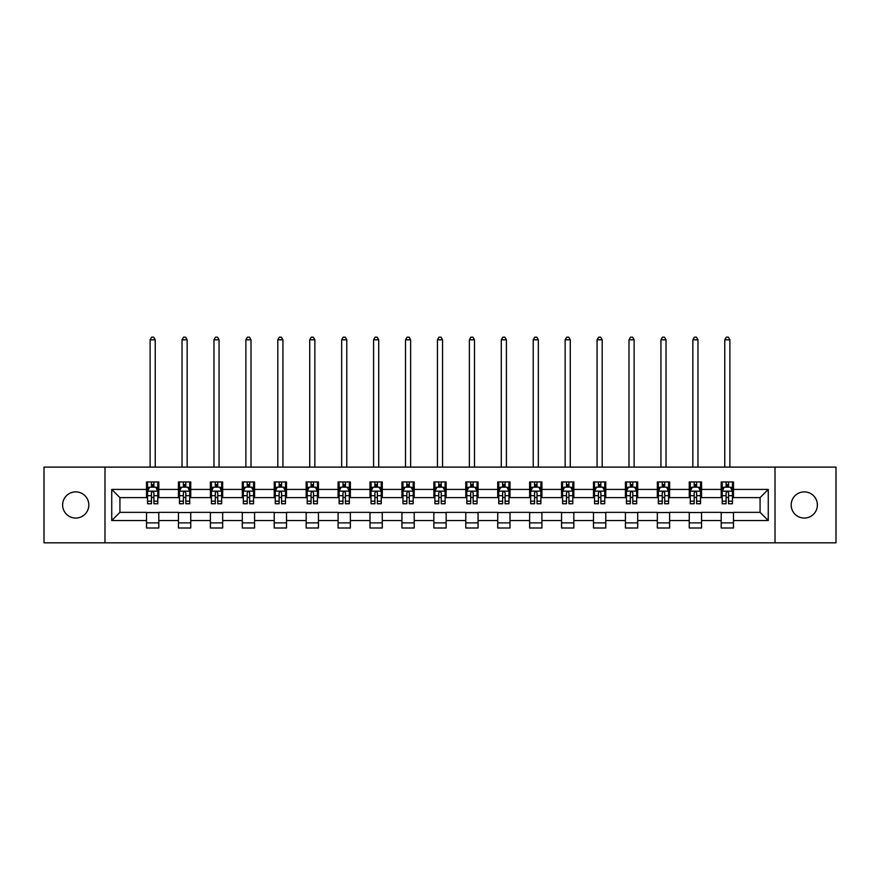 <?xml version="1.0" encoding="UTF-8"?>
<svg xmlns="http://www.w3.org/2000/svg" width="880" height="880" viewBox="0 0 880 880"><rect width="100%" height="100%" fill="white"/><g stroke="black" fill="none" stroke-linecap="round" stroke-linejoin="round"><path stroke-width="1.32" d="M804.276 491.876A13.101 13.101 0 0 0 791.186 504.977A13.101 13.101 0 0 0 804.276 518.078A13.101 13.101 0 0 0 817.377 504.977A13.101 13.101 0 0 0 804.276 491.876M75.724 491.876A13.101 13.101 0 0 0 62.623 504.977A13.101 13.101 0 0 0 75.724 518.078A13.101 13.101 0 0 0 88.814 504.977A13.101 13.101 0 0 0 75.724 491.876M775.016 542.839L836 542.839L836 467.115L775.016 467.115L775.016 542.839L104.984 542.839L104.984 467.115L44 467.115L44 542.839L104.984 542.839M775.016 467.115L104.984 467.115M733.469 489.423L733.469 481.954L721.193 481.954L721.193 489.423L701.547 489.423L701.547 481.954L689.26 481.954L689.26 489.423L669.614 489.423L669.614 481.954L657.338 481.954L657.338 489.423L637.692 489.423L637.692 481.954L625.416 481.954L625.416 489.423L605.77 489.423L605.77 481.954L593.483 481.954L593.483 489.423L573.837 489.423L573.837 481.954L561.561 481.954L561.561 489.423L541.915 489.423L541.915 481.954L529.639 481.954L529.639 489.423L509.993 489.423L509.993 481.954L497.717 481.954L497.717 489.423L478.06 489.423L478.06 481.954L465.784 481.954L465.784 489.423L446.138 489.423L446.138 481.954L433.862 481.954L433.862 489.423L414.216 489.423L414.216 481.954L401.94 481.954L401.94 489.423L382.283 489.423L382.283 481.954L370.007 481.954L370.007 489.423L350.361 489.423L350.361 481.954L338.085 481.954L338.085 489.423L318.439 489.423L318.439 481.954L306.163 481.954L306.163 489.423L286.517 489.423L286.517 481.954L274.23 481.954L274.23 489.423L254.584 489.423L254.584 481.954L242.308 481.954L242.308 489.423L222.662 489.423L222.662 481.954L210.386 481.954L210.386 489.423L190.74 489.423L190.74 481.954L178.453 481.954L178.453 489.423L158.807 489.423L158.807 481.954L146.531 481.954L146.531 489.423L111.738 489.423L111.738 520.531L119.922 512.347L146.531 512.347L146.531 528L158.807 528L158.807 512.347L178.453 512.347L178.453 528L190.74 528L190.74 512.347L210.386 512.347L210.386 528L222.662 528L222.662 512.347L242.308 512.347L242.308 528L254.584 528L254.584 512.347L274.23 512.347L274.23 528L286.517 528L286.517 512.347L306.163 512.347L306.163 528L318.439 528L318.439 512.347L338.085 512.347L338.085 528L350.361 528L350.361 512.347L370.007 512.347L370.007 528L382.283 528L382.283 512.347L401.94 512.347L401.94 528L414.216 528L414.216 512.347L433.862 512.347L433.862 528L446.138 528L446.138 512.347L465.784 512.347L465.784 528L478.06 528L478.06 512.347L497.717 512.347L497.717 528L509.993 528L509.993 512.347L529.639 512.347L529.639 528L541.915 528L541.915 512.347L561.561 512.347L561.561 528L573.837 528L573.837 512.347L593.483 512.347L593.483 528L605.77 528L605.77 512.347L625.416 512.347L625.416 528L637.692 528L637.692 512.347L657.338 512.347L657.338 528L669.614 528L669.614 512.347L689.26 512.347L689.26 528L701.547 528L701.547 512.347L721.193 512.347L721.193 528L733.469 528L733.469 512.347L760.078 512.347L760.078 497.607L733.469 497.607L733.469 489.423L768.262 489.423L768.262 520.531L733.469 520.531M721.193 520.531L701.547 520.531M689.26 520.531L669.614 520.531M657.338 520.531L637.692 520.531M625.416 520.531L605.77 520.531M593.483 520.531L573.837 520.531M561.561 520.531L541.915 520.531M529.639 520.531L509.993 520.531M497.717 520.531L478.06 520.531M465.784 520.531L446.138 520.531M433.862 520.531L414.216 520.531M401.94 520.531L382.283 520.531M370.007 520.531L350.361 520.531M338.085 520.531L318.439 520.531M306.163 520.531L286.517 520.531M274.23 520.531L254.584 520.531M242.308 520.531L222.662 520.531M210.386 520.531L190.74 520.531M178.453 520.531L158.807 520.531M146.531 520.531L111.738 520.531M721.193 489.423L721.193 497.607L701.547 497.607L701.547 489.423M689.26 489.423L689.26 497.607L669.614 497.607L669.614 489.423M657.338 489.423L657.338 497.607L637.692 497.607L637.692 489.423M625.416 489.423L625.416 497.607L605.77 497.607L605.77 489.423M593.483 489.423L593.483 497.607L573.837 497.607L573.837 489.423M561.561 489.423L561.561 497.607L541.915 497.607L541.915 489.423M529.639 489.423L529.639 497.607L509.993 497.607L509.993 489.423M497.717 489.423L497.717 497.607L478.06 497.607L478.06 489.423M465.784 489.423L465.784 497.607L446.138 497.607L446.138 489.423M433.862 489.423L433.862 497.607L414.216 497.607L414.216 489.423M401.94 489.423L401.94 497.607L382.283 497.607L382.283 489.423M370.007 489.423L370.007 497.607L350.361 497.607L350.361 489.423M338.085 489.423L338.085 497.607L318.439 497.607L318.439 489.423M306.163 489.423L306.163 497.607L286.517 497.607L286.517 489.423M274.23 489.423L274.23 497.607L254.584 497.607L254.584 489.423M242.308 489.423L242.308 497.607L222.662 497.607L222.662 489.423M210.386 489.423L210.386 497.607L190.74 497.607L190.74 489.423M178.453 489.423L178.453 497.607L158.807 497.607L158.807 489.423M146.531 489.423L146.531 497.607L119.922 497.607L111.738 489.423M119.922 497.607L119.922 512.347M768.262 520.531L760.078 512.347M760.078 497.607L768.262 489.423M146.531 487.069L147.554 487.069M151.437 487.069L153.901 487.069M157.784 487.069L158.807 487.069M146.531 497.409L147.554 497.409M151.437 497.409L153.901 497.409M157.784 497.409L158.807 497.409M146.531 512.545L158.807 512.545M146.531 522.885L158.807 522.885M178.453 512.545L190.74 512.545M178.453 522.885L190.74 522.885M178.453 487.069L179.476 487.069M183.37 487.069L185.823 487.069M189.717 487.069L190.74 487.069M178.453 497.409L179.476 497.409M183.37 497.409L185.823 497.409M189.717 497.409L190.74 497.409M210.386 512.545L222.662 512.545M210.386 522.885L222.662 522.885M210.386 487.069L211.409 487.069M215.292 487.069L217.745 487.069M221.639 487.069L222.662 487.069M210.386 497.409L211.409 497.409M215.292 497.409L217.745 497.409M221.639 497.409L222.662 497.409M242.308 512.545L254.584 512.545M242.308 522.885L254.584 522.885M242.308 487.069L243.331 487.069M247.214 487.069L249.678 487.069M253.561 487.069L254.584 487.069M242.308 497.409L243.331 497.409M247.214 497.409L249.678 497.409M253.561 497.409L254.584 497.409M274.23 512.545L286.517 512.545M274.23 522.885L286.517 522.885M274.23 487.069L275.253 487.069M279.147 487.069L281.6 487.069M285.483 487.069L286.517 487.069M274.23 497.409L275.253 497.409M279.147 497.409L281.6 497.409M285.483 497.409L286.517 497.409M306.163 512.545L318.439 512.545M306.163 522.885L318.439 522.885M306.163 487.069L307.186 487.069M311.069 487.069L313.522 487.069M317.416 487.069L318.439 487.069M306.163 497.409L307.186 497.409M311.069 497.409L313.522 497.409M317.416 497.409L318.439 497.409M338.085 512.545L350.361 512.545M338.085 522.885L350.361 522.885M338.085 487.069L339.108 487.069M342.991 487.069L345.455 487.069M349.338 487.069L350.361 487.069M338.085 497.409L339.108 497.409M342.991 497.409L345.455 497.409M349.338 497.409L350.361 497.409M370.007 512.545L382.283 512.545M370.007 522.885L382.283 522.885M370.007 487.069L371.03 487.069M374.924 487.069L377.377 487.069M381.26 487.069L382.283 487.069M370.007 497.409L371.03 497.409M374.924 497.409L377.377 497.409M381.26 497.409L382.283 497.409M401.94 512.545L414.216 512.545M401.94 522.885L414.216 522.885M401.94 487.069L402.963 487.069M406.846 487.069L409.299 487.069M413.193 487.069L414.216 487.069M401.94 497.409L402.963 497.409M406.846 497.409L409.299 497.409M413.193 497.409L414.216 497.409M433.862 512.545L446.138 512.545M433.862 522.885L446.138 522.885M433.862 487.069L434.885 487.069M438.768 487.069L441.232 487.069M445.115 487.069L446.138 487.069M433.862 497.409L434.885 497.409M438.768 497.409L441.232 497.409M445.115 497.409L446.138 497.409M465.784 512.545L478.06 512.545M465.784 522.885L478.06 522.885M465.784 487.069L466.807 487.069M470.701 487.069L473.154 487.069M477.037 487.069L478.06 487.069M465.784 497.409L466.807 497.409M470.701 497.409L473.154 497.409M477.037 497.409L478.06 497.409M497.717 512.545L509.993 512.545M497.717 522.885L509.993 522.885M497.717 487.069L498.74 487.069M502.623 487.069L505.076 487.069M508.97 487.069L509.993 487.069M497.717 497.409L498.74 497.409M502.623 497.409L505.076 497.409M508.97 497.409L509.993 497.409M529.639 512.545L541.915 512.545M529.639 522.885L541.915 522.885M529.639 487.069L530.662 487.069M534.545 487.069L537.009 487.069M540.892 487.069L541.915 487.069M529.639 497.409L530.662 497.409M534.545 497.409L537.009 497.409M540.892 497.409L541.915 497.409M561.561 512.545L573.837 512.545M561.561 522.885L573.837 522.885M561.561 487.069L562.584 487.069M566.478 487.069L568.931 487.069M572.814 487.069L573.837 487.069M561.561 497.409L562.584 497.409M566.478 497.409L568.931 497.409M572.814 497.409L573.837 497.409M593.483 512.545L605.77 512.545M593.483 522.885L605.77 522.885M593.483 487.069L594.517 487.069M598.4 487.069L600.853 487.069M604.747 487.069L605.77 487.069M593.483 497.409L594.517 497.409M598.4 497.409L600.853 497.409M604.747 497.409L605.77 497.409M625.416 512.545L637.692 512.545M625.416 522.885L637.692 522.885M625.416 487.069L626.439 487.069M630.322 487.069L632.786 487.069M636.669 487.069L637.692 487.069M625.416 497.409L626.439 497.409M630.322 497.409L632.786 497.409M636.669 497.409L637.692 497.409M657.338 512.545L669.614 512.545M657.338 522.885L669.614 522.885M657.338 487.069L658.361 487.069M662.255 487.069L664.708 487.069M668.591 487.069L669.614 487.069M657.338 497.409L658.361 497.409M662.255 497.409L664.708 497.409M668.591 497.409L669.614 497.409M689.26 512.545L701.547 512.545M689.26 522.885L701.547 522.885M689.26 487.069L690.283 487.069M694.177 487.069L696.63 487.069M700.524 487.069L701.547 487.069M689.26 497.409L690.283 497.409M694.177 497.409L696.63 497.409M700.524 497.409L701.547 497.409M721.193 512.545L733.469 512.545M721.193 522.885L733.469 522.885M721.193 487.069L722.216 487.069M726.099 487.069L728.563 487.069M732.446 487.069L733.469 487.069M721.193 497.409L722.216 497.409M726.099 497.409L728.563 497.409M732.446 497.409L733.469 497.409M153.901 484.616L151.437 484.616M157.784 501.182L153.901 501.182L153.901 503.745L157.784 503.745L157.784 491.26L155.738 487.168L149.6 487.168L147.554 491.26L147.554 503.745L151.437 503.745L151.437 501.182L147.554 501.182M147.554 491.26L147.554 481.954M157.784 491.26L157.784 481.954M151.437 487.168L151.437 481.954M153.901 481.954L153.901 487.168M153.901 501.182L153.901 492.8C153.076 491.227 152.262 491.227 151.437 492.8L151.437 501.182M155.232 467.115L155.232 339.823L150.117 339.823L150.117 467.115M150.117 339.823L151.646 337.161L153.692 337.161L155.232 339.823M185.823 484.616L183.37 484.616M189.717 501.182L185.823 501.182L185.823 503.745L189.717 503.745L189.717 491.26L187.66 487.168L181.522 487.168L179.476 491.26L179.476 503.745L183.37 503.745L183.37 501.182L179.476 501.182M179.476 491.26L179.476 481.954M189.717 491.26L189.717 481.954M183.37 487.168L183.37 481.954M185.823 481.954L185.823 487.168M185.823 501.182L185.823 492.8C185.009 491.227 184.184 491.227 183.37 492.8L183.37 501.182M187.154 467.115L187.154 339.823L182.039 339.823L182.039 467.115M182.039 339.823L183.568 337.161L185.614 337.161L187.154 339.823M217.745 484.616L215.292 484.616M221.639 501.182L217.745 501.182L217.745 503.745L221.639 503.745L221.639 491.26L219.593 487.168L213.455 487.168L211.409 491.26L211.409 503.745L215.292 503.745L215.292 501.182L211.409 501.182M211.409 491.26L211.409 481.954M221.639 491.26L221.639 481.954M215.292 487.168L215.292 481.954M217.745 481.954L217.745 487.168M217.745 501.182L217.745 492.8C216.931 491.227 216.117 491.227 215.292 492.8L215.292 501.182M219.076 467.115L219.076 339.823L213.961 339.823L213.961 467.115M213.961 339.823L215.501 337.161L217.547 337.161L219.076 339.823M249.678 484.616L247.214 484.616M253.561 501.182L249.678 501.182L249.678 503.745L253.561 503.745L253.561 491.26L251.515 487.168L245.377 487.168L243.331 491.26L243.331 503.745L247.214 503.745L247.214 501.182L243.331 501.182M243.331 491.26L243.331 481.954M253.561 491.26L253.561 481.954M247.214 487.168L247.214 481.954M249.678 481.954L249.678 487.168M249.678 501.182L249.678 492.8C248.853 491.227 248.039 491.227 247.214 492.8L247.214 501.182M251.009 467.115L251.009 339.823L245.883 339.823L245.883 467.115M245.883 339.823L247.423 337.161L249.469 337.161L251.009 339.823M281.6 484.616L279.147 484.616M285.483 501.182L281.6 501.182L281.6 503.745L285.483 503.745L285.483 491.26L283.437 487.168L277.299 487.168L275.253 491.26L275.253 503.745L279.147 503.745L279.147 501.182L275.253 501.182M275.253 491.26L275.253 481.954M285.483 491.26L285.483 481.954M279.147 487.168L279.147 481.954M281.6 481.954L281.6 487.168M281.6 501.182L281.6 492.8C280.786 491.227 279.961 491.227 279.147 492.8L279.147 501.182M282.931 467.115L282.931 339.823L277.816 339.823L277.816 467.115M277.816 339.823L279.345 337.161L281.391 337.161L282.931 339.823M313.522 484.616L311.069 484.616M317.416 501.182L313.522 501.182L313.522 503.745L317.416 503.745L317.416 491.26L315.37 487.168L309.232 487.168L307.186 491.26L307.186 503.745L311.069 503.745L311.069 501.182L307.186 501.182M307.186 491.26L307.186 481.954M317.416 491.26L317.416 481.954M311.069 487.168L311.069 481.954M313.522 481.954L313.522 487.168M313.522 501.182L313.522 492.8C312.708 491.227 311.894 491.227 311.069 492.8L311.069 501.182M314.853 467.115L314.853 339.823L309.738 339.823L309.738 467.115M309.738 339.823L311.278 337.161L313.324 337.161L314.853 339.823M345.455 484.616L342.991 484.616M349.338 501.182L345.455 501.182L345.455 503.745L349.338 503.745L349.338 491.26L347.292 487.168L341.154 487.168L339.108 491.26L339.108 503.745L342.991 503.745L342.991 501.182L339.108 501.182M339.108 491.26L339.108 481.954M349.338 491.26L349.338 481.954M342.991 487.168L342.991 481.954M345.455 481.954L345.455 487.168M345.455 501.182L345.455 492.8C344.63 491.227 343.816 491.227 342.991 492.8L342.991 501.182M346.786 467.115L346.786 339.823L341.66 339.823L341.66 467.115M341.66 339.823L343.2 337.161L345.246 337.161L346.786 339.823M377.377 484.616L374.924 484.616M381.26 501.182L377.377 501.182L377.377 503.745L381.26 503.745L381.26 491.26L379.214 487.168L373.076 487.168L371.03 491.26L371.03 503.745L374.924 503.745L374.924 501.182L371.03 501.182M371.03 491.26L371.03 481.954M381.26 491.26L381.26 481.954M374.924 487.168L374.924 481.954M377.377 481.954L377.377 487.168M377.377 501.182L377.377 492.8C376.563 491.227 375.738 491.227 374.924 492.8L374.924 501.182M378.708 467.115L378.708 339.823L373.593 339.823L373.593 467.115M373.593 339.823L375.122 337.161L377.168 337.161L378.708 339.823M409.299 484.616L406.846 484.616M413.193 501.182L409.299 501.182L409.299 503.745L413.193 503.745L413.193 491.26L411.147 487.168L405.009 487.168L402.963 491.26L402.963 503.745L406.846 503.745L406.846 501.182L402.963 501.182M402.963 491.26L402.963 481.954M413.193 491.26L413.193 481.954M406.846 487.168L406.846 481.954M409.299 481.954L409.299 487.168M409.299 501.182L409.299 492.8C408.485 491.227 407.671 491.227 406.846 492.8L406.846 501.182M410.63 467.115L410.63 339.823L405.515 339.823L405.515 467.115M405.515 339.823L407.055 337.161L409.101 337.161L410.63 339.823M441.232 484.616L438.768 484.616M445.115 501.182L441.232 501.182L441.232 503.745L445.115 503.745L445.115 491.26L443.069 487.168L436.931 487.168L434.885 491.26L434.885 503.745L438.768 503.745L438.768 501.182L434.885 501.182M434.885 491.26L434.885 481.954M445.115 491.26L445.115 481.954M438.768 487.168L438.768 481.954M441.232 481.954L441.232 487.168M441.232 501.182L441.232 492.8C440.407 491.227 439.593 491.227 438.768 492.8L438.768 501.182M442.563 467.115L442.563 339.823L437.437 339.823L437.437 467.115M437.437 339.823L438.977 337.161L441.023 337.161L442.563 339.823M473.154 484.616L470.701 484.616M477.037 501.182L473.154 501.182L473.154 503.745L477.037 503.745L477.037 491.26L474.991 487.168L468.853 487.168L466.807 491.26L466.807 503.745L470.701 503.745L470.701 501.182L466.807 501.182M466.807 491.26L466.807 481.954M477.037 491.26L477.037 481.954M470.701 487.168L470.701 481.954M473.154 481.954L473.154 487.168M473.154 501.182L473.154 492.8C472.34 491.227 471.515 491.227 470.701 492.8L470.701 501.182M474.485 467.115L474.485 339.823L469.37 339.823L469.37 467.115M469.37 339.823L470.899 337.161L472.945 337.161L474.485 339.823M505.076 484.616L502.623 484.616M508.97 501.182L505.076 501.182L505.076 503.745L508.97 503.745L508.97 491.26L506.924 487.168L500.786 487.168L498.74 491.26L498.74 503.745L502.623 503.745L502.623 501.182L498.74 501.182M498.74 491.26L498.74 481.954M508.97 491.26L508.97 481.954M502.623 487.168L502.623 481.954M505.076 481.954L505.076 487.168M505.076 501.182L505.076 492.8C504.262 491.227 503.448 491.227 502.623 492.8L502.623 501.182M506.407 467.115L506.407 339.823L501.292 339.823L501.292 467.115M501.292 339.823L502.832 337.161L504.878 337.161L506.407 339.823M537.009 484.616L534.545 484.616M540.892 501.182L537.009 501.182L537.009 503.745L540.892 503.745L540.892 491.26L538.846 487.168L532.708 487.168L530.662 491.26L530.662 503.745L534.545 503.745L534.545 501.182L530.662 501.182M530.662 491.26L530.662 481.954M540.892 491.26L540.892 481.954M534.545 487.168L534.545 481.954M537.009 481.954L537.009 487.168M537.009 501.182L537.009 492.8C536.184 491.227 535.37 491.227 534.545 492.8L534.545 501.182M538.34 467.115L538.34 339.823L533.214 339.823L533.214 467.115M533.214 339.823L534.754 337.161L536.8 337.161L538.34 339.823M568.931 484.616L566.478 484.616M572.814 501.182L568.931 501.182L568.931 503.745L572.814 503.745L572.814 491.26L570.768 487.168L564.63 487.168L562.584 491.26L562.584 503.745L566.478 503.745L566.478 501.182L562.584 501.182M562.584 491.26L562.584 481.954M572.814 491.26L572.814 481.954M566.478 487.168L566.478 481.954M568.931 481.954L568.931 487.168M568.931 501.182L568.931 492.8C568.117 491.227 567.292 491.227 566.478 492.8L566.478 501.182M570.262 467.115L570.262 339.823L565.147 339.823L565.147 467.115M565.147 339.823L566.676 337.161L568.722 337.161L570.262 339.823M600.853 484.616L598.4 484.616M604.747 501.182L600.853 501.182L600.853 503.745L604.747 503.745L604.747 491.26L602.701 487.168L596.563 487.168L594.517 491.26L594.517 503.745L598.4 503.745L598.4 501.182L594.517 501.182M594.517 491.26L594.517 481.954M604.747 491.26L604.747 481.954M598.4 487.168L598.4 481.954M600.853 481.954L600.853 487.168M600.853 501.182L600.853 492.8C600.039 491.227 599.225 491.227 598.4 492.8L598.4 501.182M602.184 467.115L602.184 339.823L597.069 339.823L597.069 467.115M597.069 339.823L598.609 337.161L600.655 337.161L602.184 339.823M632.786 484.616L630.322 484.616M636.669 501.182L632.786 501.182L632.786 503.745L636.669 503.745L636.669 491.26L634.623 487.168L628.485 487.168L626.439 491.26L626.439 503.745L630.322 503.745L630.322 501.182L626.439 501.182M626.439 491.26L626.439 481.954M636.669 491.26L636.669 481.954M630.322 487.168L630.322 481.954M632.786 481.954L632.786 487.168M632.786 501.182L632.786 492.8C631.961 491.227 631.147 491.227 630.322 492.8L630.322 501.182M634.117 467.115L634.117 339.823L628.991 339.823L628.991 467.115M628.991 339.823L630.531 337.161L632.577 337.161L634.117 339.823M664.708 484.616L662.255 484.616M668.591 501.182L664.708 501.182L664.708 503.745L668.591 503.745L668.591 491.26L666.545 487.168L660.407 487.168L658.361 491.26L658.361 503.745L662.255 503.745L662.255 501.182L658.361 501.182M658.361 491.26L658.361 481.954M668.591 491.26L668.591 481.954M662.255 487.168L662.255 481.954M664.708 481.954L664.708 487.168M664.708 501.182L664.708 492.8C663.894 491.227 663.069 491.227 662.255 492.8L662.255 501.182M666.039 467.115L666.039 339.823L660.924 339.823L660.924 467.115M660.924 339.823L662.453 337.161L664.499 337.161L666.039 339.823M696.63 484.616L694.177 484.616M700.524 501.182L696.63 501.182L696.63 503.745L700.524 503.745L700.524 491.26L698.478 487.168L692.34 487.168L690.283 491.26L690.283 503.745L694.177 503.745L694.177 501.182L690.283 501.182M690.283 491.26L690.283 481.954M700.524 491.26L700.524 481.954M694.177 487.168L694.177 481.954M696.63 481.954L696.63 487.168M696.63 501.182L696.63 492.8C695.816 491.227 694.991 491.227 694.177 492.8L694.177 501.182M697.961 467.115L697.961 339.823L692.846 339.823L692.846 467.115M692.846 339.823L694.386 337.161L696.432 337.161L697.961 339.823M728.563 484.616L726.099 484.616M732.446 501.182L728.563 501.182L728.563 503.745L732.446 503.745L732.446 491.26L730.4 487.168L724.262 487.168L722.216 491.26L722.216 503.745L726.099 503.745L726.099 501.182L722.216 501.182M722.216 491.26L722.216 481.954M732.446 491.26L732.446 481.954M726.099 487.168L726.099 481.954M728.563 481.954L728.563 487.168M728.563 501.182L728.563 492.8C727.738 491.227 726.924 491.227 726.099 492.8L726.099 501.182M729.883 467.115L729.883 339.823L724.768 339.823L724.768 467.115M724.768 339.823L726.308 337.161L728.354 337.161L729.883 339.823M157.74 491.161L147.609 491.161M147.554 487.421L149.479 487.421M155.859 487.421L157.784 487.421M151.437 495.693L147.554 495.693M157.784 495.693L153.901 495.693M153.901 485.914L151.437 485.914M189.662 491.161L179.531 491.161M179.476 487.421L181.401 487.421M187.792 487.421L189.717 487.421M183.37 495.693L179.476 495.693M189.717 495.693L185.823 495.693M185.823 485.914L183.37 485.914M221.584 491.161L211.453 491.161M211.409 487.421L213.323 487.421M219.714 487.421L221.639 487.421M215.292 495.693L211.409 495.693M221.639 495.693L217.745 495.693M217.745 485.914L215.292 485.914M253.517 491.161L243.386 491.161M243.331 487.421L245.256 487.421M251.636 487.421L253.561 487.421M247.214 495.693L243.331 495.693M253.561 495.693L249.678 495.693M249.678 485.914L247.214 485.914M285.439 491.161L275.308 491.161M275.253 487.421L277.178 487.421M283.569 487.421L285.483 487.421M279.147 495.693L275.253 495.693M285.483 495.693L281.6 495.693M281.6 485.914L279.147 485.914M317.361 491.161L307.23 491.161M307.186 487.421L309.1 487.421M315.491 487.421L317.416 487.421M311.069 495.693L307.186 495.693M317.416 495.693L313.522 495.693M313.522 485.914L311.069 485.914M349.283 491.161L339.163 491.161M339.108 487.421L341.033 487.421M347.413 487.421L349.338 487.421M342.991 495.693L339.108 495.693M349.338 495.693L345.455 495.693M345.455 485.914L342.991 485.914M381.216 491.161L371.085 491.161M371.03 487.421L372.955 487.421M379.346 487.421L381.26 487.421M374.924 495.693L371.03 495.693M381.26 495.693L377.377 495.693M377.377 485.914L374.924 485.914M413.138 491.161L403.007 491.161M402.963 487.421L404.877 487.421M411.268 487.421L413.193 487.421M406.846 495.693L402.963 495.693M413.193 495.693L409.299 495.693M409.299 485.914L406.846 485.914M445.06 491.161L434.94 491.161M434.885 487.421L436.81 487.421M443.19 487.421L445.115 487.421M438.768 495.693L434.885 495.693M445.115 495.693L441.232 495.693M441.232 485.914L438.768 485.914M476.993 491.161L466.862 491.161M466.807 487.421L468.732 487.421M475.123 487.421L477.037 487.421M470.701 495.693L466.807 495.693M477.037 495.693L473.154 495.693M473.154 485.914L470.701 485.914M508.915 491.161L498.784 491.161M498.74 487.421L500.654 487.421M507.045 487.421L508.97 487.421M502.623 495.693L498.74 495.693M508.97 495.693L505.076 495.693M505.076 485.914L502.623 485.914M540.837 491.161L530.717 491.161M530.662 487.421L532.587 487.421M538.967 487.421L540.892 487.421M534.545 495.693L530.662 495.693M540.892 495.693L537.009 495.693M537.009 485.914L534.545 485.914M572.77 491.161L562.639 491.161M562.584 487.421L564.509 487.421M570.9 487.421L572.814 487.421M566.478 495.693L562.584 495.693M572.814 495.693L568.931 495.693M568.931 485.914L566.478 485.914M604.692 491.161L594.561 491.161M594.517 487.421L596.431 487.421M602.822 487.421L604.747 487.421M598.4 495.693L594.517 495.693M604.747 495.693L600.853 495.693M600.853 485.914L598.4 485.914M636.614 491.161L626.483 491.161M626.439 487.421L628.364 487.421M634.744 487.421L636.669 487.421M630.322 495.693L626.439 495.693M636.669 495.693L632.786 495.693M632.786 485.914L630.322 485.914M668.547 491.161L658.416 491.161M658.361 487.421L660.286 487.421M666.677 487.421L668.591 487.421M662.255 495.693L658.361 495.693M668.591 495.693L664.708 495.693M664.708 485.914L662.255 485.914M700.469 491.161L690.338 491.161M690.283 487.421L692.208 487.421M698.599 487.421L700.524 487.421M694.177 495.693L690.283 495.693M700.524 495.693L696.63 495.693M696.63 485.914L694.177 485.914M732.391 491.161L722.26 491.161M722.216 487.421L724.141 487.421M730.521 487.421L732.446 487.421M726.099 495.693L722.216 495.693M732.446 495.693L728.563 495.693M728.563 485.914L726.099 485.914"/></g></svg>
